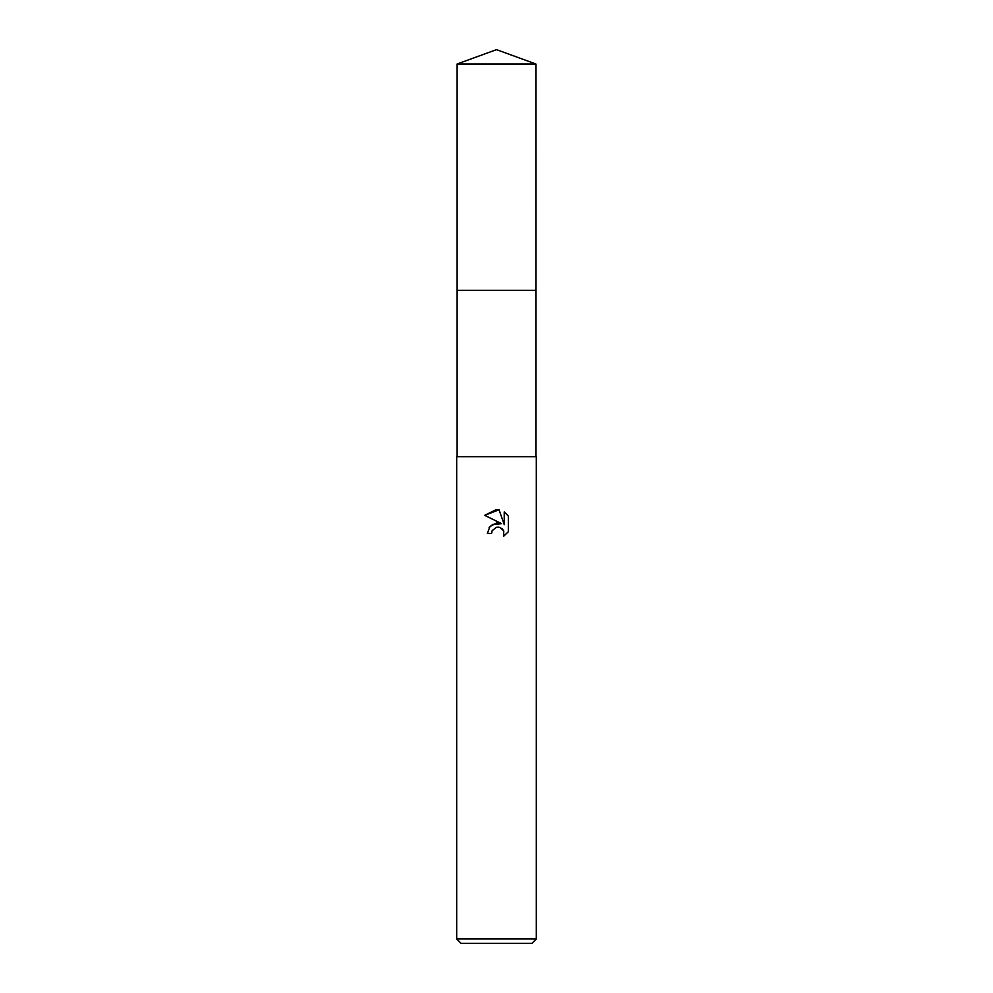 <?xml version="1.0" encoding="UTF-8"?>
<svg xmlns="http://www.w3.org/2000/svg" width="993" height="993" viewBox="0 0 993 993"><rect width="100%" height="100%" fill="white"/><g stroke="black" fill="none" stroke-linecap="round" stroke-linejoin="round"><path stroke-width="1.49" d="M457.128 456.681L457.128 290.341L535.885 290.328L457.115 290.328L457.128 63.986L496.5 49.65L535.872 63.986L535.885 290.328M496.5 527.271L492.193 530.622L491.523 533.514L487.34 533.514L489.934 526.538L496.5 523.05L501.577 523.659L484.671 515.33L496.5 509.496L499.069 509.769L504.233 524.639L504.233 511.904L508.329 516.05L508.329 531.764L503.575 536.319L503.761 531.032L500.323 527.593L496.5 527.271L498.536 527.146M496.5 938.931L536.319 938.931L536.319 456.681L456.681 456.681L456.681 938.931L496.5 938.931M456.681 938.931L461.112 943.35L531.888 943.35L536.319 938.931M491.523 533.514L491.957 531.181M499.169 527.246L502.384 528.984L503.761 531.032L503.575 536.319L508.329 531.764M501.577 523.659L492.267 524.552M490.405 526.029L489.065 527.693M492.193 530.622L496.463 527.271M508.329 516.05L504.233 511.904M499.069 509.769L484.671 515.33M457.128 63.986L535.872 63.986M535.872 290.341L535.872 456.681"/></g></svg>
